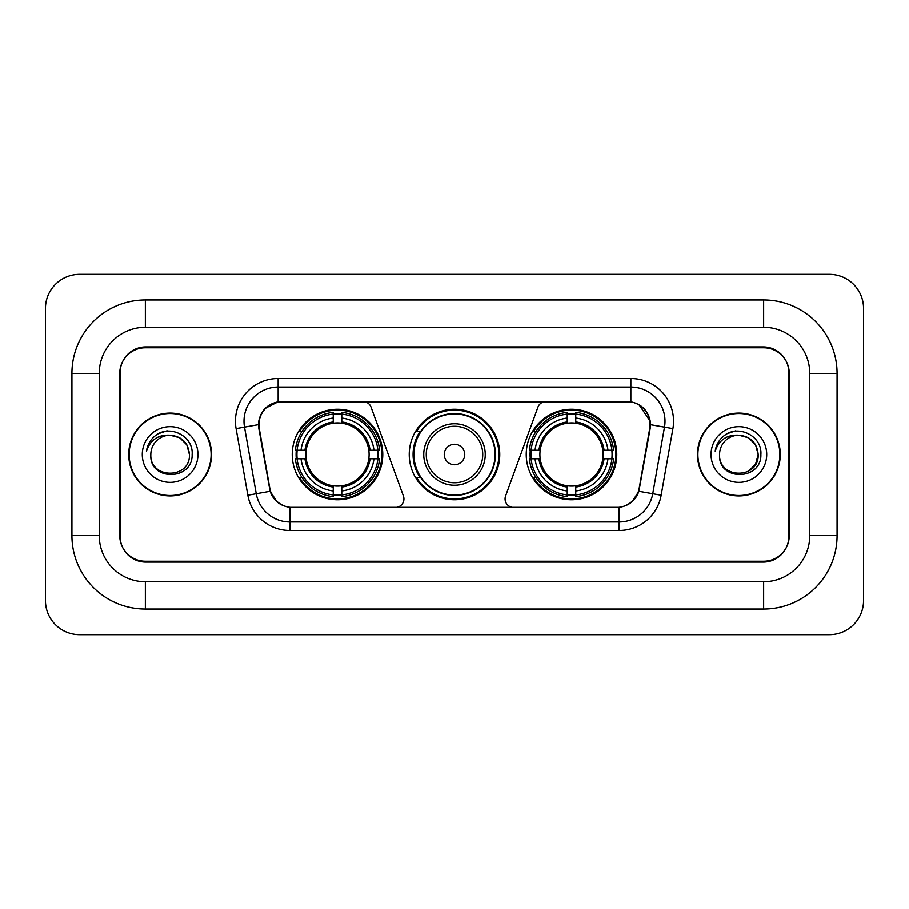 <?xml version="1.0" encoding="UTF-8"?>
<svg xmlns="http://www.w3.org/2000/svg" width="909" height="909" viewBox="0 0 909 909"><rect width="100%" height="100%" fill="white"/><g stroke="black" fill="none" stroke-linecap="round" stroke-linejoin="round"><path stroke-width="1.36" d="M403.937 498.905A8.545 8.545 0 0 1 395.392 507.449L292.539 507.449A23.055 23.055 0 0 1 269.837 488.394L259.292 428.616A23.055 23.055 0 0 1 281.995 401.551L363.066 401.551A8.545 8.545 0 0 1 371.088 407.175L403.414 495.984A8.545 8.545 0 0 1 403.937 498.905M526.231 454.5A45.257 45.257 0 0 0 571.488 499.757A45.257 45.257 0 0 0 616.756 454.5A45.257 45.257 0 0 0 571.488 409.243A45.257 45.257 0 0 0 526.231 454.5M292.243 454.5A45.257 45.257 0 0 0 337.512 499.757A45.257 45.257 0 0 0 382.769 454.5A45.257 45.257 0 0 0 337.512 409.243A45.257 45.257 0 0 0 292.243 454.5M296.311 458.772A41.416 41.416 0 0 1 296.311 450.228M530.299 458.772A41.416 41.416 0 0 1 530.299 450.228M420.094 477.555A41.416 41.416 0 0 1 420.094 431.445M499.757 454.5A45.257 45.257 0 0 1 454.5 499.757A45.257 45.257 0 0 1 409.243 454.5A45.257 45.257 0 0 1 454.5 409.243A45.257 45.257 0 0 1 499.757 454.5M627.005 401.551L545.934 401.551A8.545 8.545 0 0 0 537.912 407.175L505.586 495.984A8.545 8.545 0 0 0 513.608 507.449L616.461 507.449A23.055 23.055 0 0 0 639.163 488.394L649.708 428.616A23.055 23.055 0 0 0 627.005 401.551M763.64 299.936A73.436 73.436 0 0 1 837.075 373.372A73.436 73.436 0 0 0 763.64 299.936L145.36 299.936A73.436 73.436 0 0 0 71.925 373.372A73.436 73.436 0 0 1 145.36 299.936L145.36 327.263L763.64 327.263L145.36 327.263A46.109 46.109 0 0 0 99.251 373.372L99.251 535.628A46.109 46.109 0 0 0 145.36 581.737L763.64 581.737L145.36 581.737L145.36 609.064L763.64 609.064A73.436 73.436 0 0 0 837.075 535.628L837.075 373.372L809.749 373.372A46.109 46.109 0 0 0 763.64 327.263L763.64 299.936M763.64 347.749L145.36 347.749A25.622 25.622 0 0 0 119.749 373.372L119.749 535.628A25.622 25.622 0 0 0 145.36 561.251L763.64 561.251A25.622 25.622 0 0 0 789.251 535.628L789.251 373.372A25.622 25.622 0 0 0 763.64 347.749M837.075 535.628L809.749 535.628L809.749 373.372L809.749 535.628A46.109 46.109 0 0 1 763.64 581.737L763.64 609.064M863.55 308.469A34.156 34.156 0 0 0 829.394 274.313L79.606 274.313A34.156 34.156 0 0 0 45.45 308.469L45.45 600.531A34.156 34.156 0 0 0 79.606 634.687L829.394 634.687A34.156 34.156 0 0 0 863.55 600.531L863.55 308.469M71.925 535.628L99.251 535.628L99.251 373.372L71.925 373.372L71.925 535.628A73.436 73.436 0 0 0 145.36 609.064M128.714 454.5A41.416 41.416 0 0 0 170.131 495.916A41.416 41.416 0 0 0 211.547 454.5A41.416 41.416 0 0 0 170.131 413.084A41.416 41.416 0 0 0 128.714 454.5M697.453 454.5A41.416 41.416 0 0 0 738.869 495.916A41.416 41.416 0 0 0 780.286 454.5A41.416 41.416 0 0 0 738.869 413.084A41.416 41.416 0 0 0 697.453 454.5M258.77 421.197C260.985 410.516 267.439 404.05 278.154 401.812L630.846 401.812C641.538 404.039 648.003 410.504 650.23 421.197L650.14 428.616L638.891 491.292C635.516 500.586 628.914 505.927 619.097 507.336L289.903 507.336C280.108 505.949 273.507 500.598 270.109 491.292L258.86 428.616L258.77 421.197M265.326 408.255L278.154 401.812L278.154 387.041L630.846 387.041A34.156 34.156 0 0 1 664.479 427.128L652.742 493.735A34.156 34.156 0 0 1 619.097 521.959L289.903 521.959A34.156 34.156 0 0 1 256.258 493.735L244.521 427.128A34.156 34.156 0 0 1 278.154 387.041L278.154 378.496L630.846 378.496L630.846 401.812M638.959 404.641L650.23 421.197L650.48 424.662L672.899 428.605L661.15 495.223A42.7 42.7 0 0 1 619.097 530.504L289.903 530.504A42.7 42.7 0 0 1 247.85 495.223L236.101 428.605A42.7 42.7 0 0 1 278.154 378.496M292.107 507.449L289.903 507.336L289.903 530.504M619.097 530.504L619.097 507.336L616.893 507.449M664.479 427.128L652.742 493.735L638.891 491.292L631.994 501.802M277.154 501.938L270.109 491.292L247.85 495.223M639.595 488.394L639.459 489.122M269.541 489.122L269.405 488.394M236.101 428.605L258.52 424.617M788.83 372.52A25.622 25.622 0 0 0 763.208 346.897L145.792 346.897A25.622 25.622 0 0 0 120.17 372.52L120.17 536.48A25.622 25.622 0 0 0 145.792 562.103L763.208 562.103A25.622 25.622 0 0 0 788.83 536.48L788.83 372.52L788.83 536.48M120.17 372.52L120.17 536.48M211.115 454.5A40.996 40.996 0 0 0 170.131 413.504A40.996 40.996 0 0 0 129.135 454.5A40.996 40.996 0 0 0 170.131 495.496A40.996 40.996 0 0 0 211.115 454.5M189.436 454.5C190.617 479.407 149.644 479.407 150.826 454.5C149.031 481.486 193.003 480.861 192.14 454.5C193.64 436.036 169.653 424.071 155.45 435.604C150.428 439.615 147.428 444.796 146.44 451.114C150.417 439.797 158.314 434.491 170.131 435.195L179.777 437.786L186.845 444.853L189.436 454.5C190.617 479.407 149.644 479.407 150.826 454.5C149.644 479.407 190.617 479.407 189.436 454.5C190.617 479.407 149.644 479.407 150.826 454.5C149.644 479.407 190.617 479.407 189.436 454.5L186.845 444.853L179.777 437.786L170.131 435.195L179.777 437.786L186.845 444.853L189.436 454.5C188.288 442.774 181.857 436.343 170.131 435.195A19.305 19.305 0 0 0 150.826 454.5M142.281 454.5A27.849 27.849 0 0 0 170.131 482.349A27.849 27.849 0 0 0 197.969 454.5A27.849 27.849 0 0 0 170.131 426.651A27.849 27.849 0 0 0 142.281 454.5M155.45 435.604L158.166 433.775L167.086 430.764M779.865 454.5A40.996 40.996 0 0 0 738.869 413.504A40.996 40.996 0 0 0 697.885 454.5A40.996 40.996 0 0 0 738.869 495.496A40.996 40.996 0 0 0 779.865 454.5M748.527 437.786L755.595 444.853L758.174 454.5C759.356 479.407 718.383 479.407 719.564 454.5A19.305 19.305 0 0 1 738.869 435.195L748.527 437.786L755.595 444.853L758.174 454.5L755.595 464.147L748.527 471.214L755.595 464.147L758.174 454.5C759.356 479.407 718.383 479.407 719.564 454.5C717.769 481.486 761.753 480.861 760.878 454.5C762.378 436.036 738.392 424.071 724.2 435.604C719.178 439.615 716.167 444.796 715.178 451.114C719.155 439.797 727.052 434.491 738.869 435.195L748.527 437.786L755.595 444.853L758.174 454.5L755.595 464.147L748.527 471.214M738.869 435.195C750.595 436.343 757.027 442.774 758.174 454.5M711.031 454.5A27.849 27.849 0 0 0 738.869 482.349A27.849 27.849 0 0 0 766.719 454.5A27.849 27.849 0 0 0 738.869 426.651A27.849 27.849 0 0 0 711.031 454.5M724.189 435.604L726.905 433.775L735.824 430.764M341.773 494.928L341.773 496.644A42.359 42.359 0 0 0 379.644 458.772L377.928 458.772A40.644 40.644 0 0 1 341.773 494.928L341.773 490.974A36.724 36.724 0 0 0 373.974 458.772L368.815 458.772A31.599 31.599 0 0 0 341.773 423.196L341.773 414.072A40.644 40.644 0 0 1 377.928 450.228L379.644 450.228A42.359 42.359 0 0 0 341.773 412.356L341.773 414.072M297.084 458.772L295.368 458.772A42.359 42.359 0 0 0 333.239 496.644L333.239 494.928A40.644 40.644 0 0 1 297.084 458.772L301.038 458.772A36.724 36.724 0 0 0 333.239 490.974L333.239 485.804A31.599 31.599 0 0 0 368.815 458.772L370.077 458.772A32.849 32.849 0 0 1 341.773 487.065L341.773 490.974M333.239 414.072L333.239 412.356A42.359 42.359 0 0 0 295.368 450.228L297.084 450.228A40.644 40.644 0 0 1 333.239 414.072L333.239 418.026A36.724 36.724 0 0 0 301.038 450.228L306.197 450.228A31.599 31.599 0 0 0 333.239 485.804L333.239 487.065A32.849 32.849 0 0 1 304.935 458.772L301.038 458.772M297.163 458.772A40.564 40.564 0 0 1 297.163 450.228M341.773 414.163A40.564 40.564 0 0 0 333.239 414.163M377.849 450.228A40.564 40.564 0 0 1 377.849 458.772M377.928 450.228L373.974 450.228A36.724 36.724 0 0 0 341.773 418.026M373.974 458.772L377.928 458.772M333.239 490.974L333.239 494.928M368.815 450.228L373.974 450.228M341.773 485.861L341.773 487.065M333.239 485.804A31.599 31.599 0 0 1 306.197 458.772L304.935 458.772M341.773 494.837A40.564 40.564 0 0 1 333.239 494.837M301.038 450.228L297.084 450.228M333.239 423.139L333.239 418.026M341.773 423.196A31.599 31.599 0 0 0 306.197 450.228L304.935 450.228A32.849 32.849 0 0 1 333.239 421.935M341.773 423.139L341.773 421.935A32.849 32.849 0 0 1 370.077 450.228M301.97 431.445L299.561 431.445A44.405 44.405 0 0 1 381.916 454.5A44.405 44.405 0 0 1 299.561 477.555L301.97 477.555M575.761 494.928L575.761 496.644A42.359 42.359 0 0 0 613.632 458.772L611.916 458.772A40.644 40.644 0 0 1 575.761 494.928L575.761 490.974A36.724 36.724 0 0 0 607.962 458.772L602.803 458.772A31.599 31.599 0 0 0 575.761 423.196L575.761 414.072A40.644 40.644 0 0 1 611.916 450.228L613.632 450.228A42.359 42.359 0 0 0 575.761 412.356L575.761 414.072M531.072 458.772L529.356 458.772A42.359 42.359 0 0 0 567.227 496.644L567.227 494.928A40.644 40.644 0 0 1 531.072 458.772L535.026 458.772A36.724 36.724 0 0 0 567.227 490.974L567.227 485.804A31.599 31.599 0 0 0 602.803 458.772L604.065 458.772A32.849 32.849 0 0 1 575.761 487.065L575.761 490.974M567.227 414.072L567.227 412.356A42.359 42.359 0 0 0 529.356 450.228L531.072 450.228A40.644 40.644 0 0 1 567.227 414.072L567.227 418.026A36.724 36.724 0 0 0 535.026 450.228L540.185 450.228A31.599 31.599 0 0 0 567.227 485.804L567.227 487.065A32.849 32.849 0 0 1 538.923 458.772L535.026 458.772M531.151 458.772A40.564 40.564 0 0 1 531.151 450.228M575.761 414.163A40.564 40.564 0 0 0 567.227 414.163M611.837 450.228A40.564 40.564 0 0 1 611.837 458.772M611.916 450.228L607.962 450.228A36.724 36.724 0 0 0 575.761 418.026M607.962 458.772L611.916 458.772M567.227 490.974L567.227 494.928M602.803 450.228L607.962 450.228M575.761 485.861L575.761 487.065M567.227 485.804A31.599 31.599 0 0 1 540.185 458.772L538.923 458.772M575.761 494.837A40.564 40.564 0 0 1 567.227 494.837M535.026 450.228L531.072 450.228M567.227 423.139L567.227 418.026M575.761 423.196A31.599 31.599 0 0 0 540.185 450.228L538.923 450.228A32.849 32.849 0 0 1 567.227 421.935M575.761 423.139L575.761 421.935A32.849 32.849 0 0 1 604.065 450.228M535.958 431.445L533.538 431.445A44.405 44.405 0 0 1 615.904 454.5A44.405 44.405 0 0 1 533.538 477.555L535.958 477.555M464.749 454.5A10.249 10.249 0 0 0 454.5 444.251A10.249 10.249 0 0 0 444.251 454.5A10.249 10.249 0 0 0 454.5 464.749A10.249 10.249 0 0 0 464.749 454.5M485.247 454.5A30.747 30.747 0 0 0 454.5 423.753A30.747 30.747 0 0 0 423.753 454.5A30.747 30.747 0 0 0 454.5 485.247A30.747 30.747 0 0 0 485.247 454.5A30.747 30.747 0 0 1 454.5 485.247A30.747 30.747 0 0 1 423.753 454.5M495.064 454.5A40.564 40.564 0 0 0 454.5 413.936A40.564 40.564 0 0 0 413.936 454.5A40.564 40.564 0 0 0 454.5 495.064A40.564 40.564 0 0 0 495.064 454.5M498.905 454.5A44.405 44.405 0 0 1 416.549 477.555L420.662 477.555A40.95 40.95 0 0 0 481.588 485.201A40.95 40.95 0 0 0 481.588 423.799A40.95 40.95 0 0 0 420.662 431.445L416.549 431.445A44.405 44.405 0 0 1 498.905 454.5M630.846 378.496A42.7 42.7 0 0 1 672.899 428.605M244.521 427.128A34.156 34.156 0 0 1 243.998 421.197M652.742 493.735L661.15 495.223M341.773 485.804A31.599 31.599 0 0 0 368.815 458.772M333.239 495.223A40.95 40.95 0 0 0 341.773 495.223M378.224 458.772A40.95 40.95 0 0 0 378.224 450.228M341.773 413.777A40.95 40.95 0 0 0 333.239 413.777M575.761 485.804A31.599 31.599 0 0 0 602.803 458.772M567.227 495.223A40.95 40.95 0 0 0 575.761 495.223M612.211 458.772A40.95 40.95 0 0 0 612.211 450.228M575.761 413.777A40.95 40.95 0 0 0 567.227 413.777M482.747 454.5A28.247 28.247 0 0 0 454.5 426.253A28.247 28.247 0 0 0 426.253 454.5A28.247 28.247 0 0 0 454.5 482.747A28.247 28.247 0 0 0 482.747 454.5"/></g></svg>
